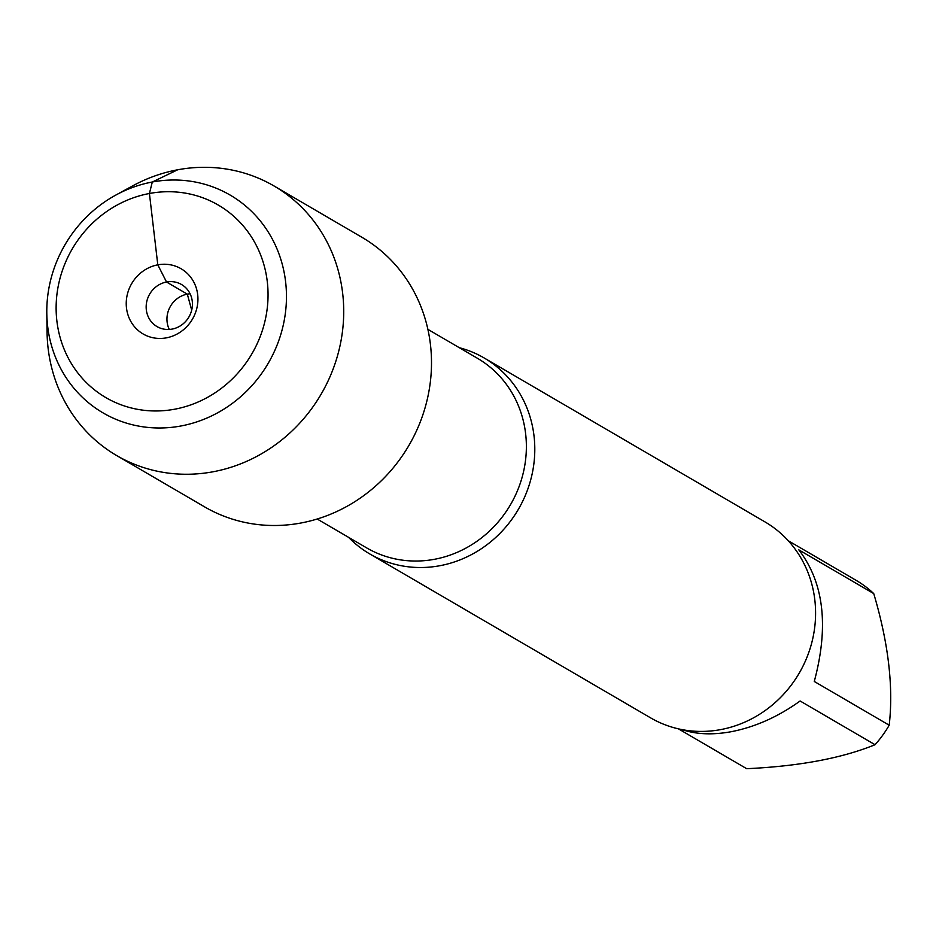 <?xml version="1.0" encoding="UTF-8"?>
<svg xmlns="http://www.w3.org/2000/svg" width="936" height="936" viewBox="0 0 936 936"><rect width="100%" height="100%" fill="white"/><g stroke="black" fill="none" stroke-linecap="round" stroke-linejoin="round"><path stroke-width="1.4" d="M459.307 347.701A113.455 105.85 120.3 0 1 484.158 357.973A113.455 105.85 120.3 0 1 532.21 473.639A113.455 105.85 120.3 0 1 439.861 565.718A113.455 105.85 120.3 0 1 369.767 553.936A113.455 105.85 120.3 0 1 348.601 537.358M369.767 553.936L650.567 717.842A113.455 105.85 -59.7 0 0 799.168 673.218A113.455 105.85 -59.7 0 0 764.946 521.879L484.158 357.973M855.703 580.098A108.915 101.614 120.3 0 1 856.101 580.332A108.915 101.614 120.3 0 1 873.744 593.6L798.817 549.865C823.891 582.473 829.039 626.336 814.273 681.466L889.2 725.201A108.915 101.614 120.3 0 1 875.043 744.717C841.756 758.277 798.97 766.268 746.682 768.69A108.915 101.614 120.3 0 1 746.284 768.468A108.915 101.614 120.3 0 1 745.887 768.234M873.744 593.6C888.416 642.997 893.576 686.86 889.2 725.201M875.043 744.717L800.116 700.982C778.179 716.777 755.223 727.026 731.238 731.706C712.635 735.099 696.255 734.409 682.098 729.624M746.284 768.468L678.448 728.863L746.682 768.69M46.8 313.279L47.069 332.268A156.066 145.606 -59.7 0 0 116.707 455.575L204.493 506.809A156.066 145.606 -59.7 0 0 300.912 523.013A156.066 145.606 -59.7 0 0 427.939 396.361A156.066 145.606 -59.7 0 0 361.846 237.241L274.061 185.995A156.066 145.606 -59.7 0 0 132.456 185.983L115.783 195.097A126.091 117.632 -59.7 0 0 46.8 313.279A126.091 117.632 -59.7 0 0 180.952 425.985A126.091 117.632 -59.7 0 0 281.83 262.712A126.091 117.632 -59.7 0 0 115.783 195.097M116.707 455.575A156.066 145.606 -59.7 0 0 213.127 471.767A156.066 145.606 -59.7 0 0 340.154 345.115A156.066 145.606 -59.7 0 0 274.061 185.995M174.751 409.196A111.478 104.013 120.3 0 1 64.642 264.443A111.478 104.013 120.3 0 1 246.858 230.396A111.478 104.013 120.3 0 1 174.751 409.196M169.287 329.449A24.336 22.71 120.3 0 1 187.317 294.138A24.336 22.71 120.3 0 1 190.102 293.799M166.526 282.005A24.336 22.71 120.3 0 1 181.561 284.532A24.336 22.71 120.3 0 1 188.908 317A24.336 22.71 120.3 0 1 157.026 326.582A24.336 22.71 120.3 0 1 146.718 301.755A24.336 22.71 120.3 0 1 166.526 282.005M166.374 337.849A37.732 35.194 -59.7 0 0 197.683 294.7A37.732 35.194 -59.7 0 0 157.798 264.841A37.732 35.194 -59.7 0 0 126.489 308.002A37.732 35.194 -59.7 0 0 166.374 337.849M177.653 169.79L152.299 182.017L149.421 193.495L157.798 264.841L166.526 282.005L187.317 294.138L191.693 310.132M317.175 519.012L366.666 547.899A109.804 102.445 -59.7 0 0 510.483 504.715A109.804 102.445 -59.7 0 0 477.372 358.242L427.892 329.355M788.264 540.739L856.101 580.332"/></g></svg>
